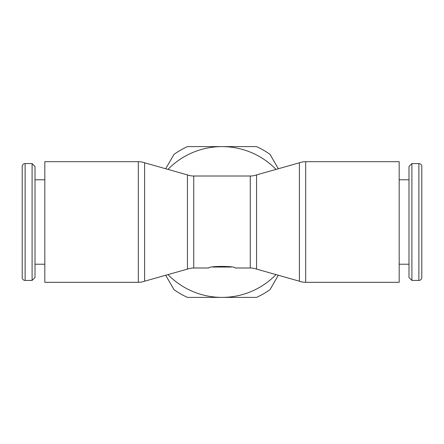 <?xml version="1.0" encoding="UTF-8"?>
<svg xmlns="http://www.w3.org/2000/svg" width="444" height="444" viewBox="0 0 444 444"><rect width="100%" height="100%" fill="white"/><g stroke="black" fill="none" stroke-linecap="round" stroke-linejoin="round"><path stroke-width="0.67" d="M305.688 161.683L399.184 161.683L399.184 282.317L305.688 282.317A18.398 18.398 0 0 1 299.4 281.207L299.4 162.793A18.398 18.398 0 0 1 305.688 161.683L305.688 282.317M256.565 269.103L256.565 174.897A18.398 18.398 0 0 1 250.272 176.007L250.272 267.993A18.398 18.398 0 0 1 256.565 269.103L299.4 281.207M193.728 267.993L193.728 176.007A18.398 18.398 0 0 1 187.435 174.897L187.435 269.103A18.398 18.398 0 0 1 193.728 267.993L208.808 267.993C207.986 265.901 236.014 265.901 235.192 267.993L250.272 267.993M144.6 222L144.6 281.207A18.398 18.398 0 0 1 138.312 282.317L138.312 161.683A18.398 18.398 0 0 1 144.6 162.793L144.6 222M138.312 161.683L44.816 161.683L44.816 282.317L138.312 282.317M418.881 280.43A2.919 2.919 0 0 0 421.8 277.511L421.8 166.489A2.919 2.919 0 0 0 418.881 163.57L418.881 280.43L411.904 280.43L411.904 163.57L418.881 163.57M411.904 163.57L408.985 166.489L408.985 277.511L411.904 280.43M25.119 280.43A2.919 2.919 0 0 1 22.2 277.511L22.2 166.489A2.919 2.919 0 0 1 25.119 163.57L25.119 280.43L32.096 280.43L32.096 163.57L25.119 163.57M32.096 280.43L35.015 277.511L35.015 166.489L32.096 163.57M231.33 267.033L212.67 267.033M276.018 274.597A75.397 75.397 0 0 1 167.982 274.597M167.982 169.403A75.397 75.397 0 0 1 276.018 169.403M165.684 275.247L173.981 289.621A82.934 82.934 0 0 0 187.451 297.397L256.549 297.397A82.934 82.934 0 0 0 270.019 289.621L278.316 275.247M278.316 168.753L270.019 154.379A82.934 82.934 0 0 0 256.549 146.603L187.451 146.603A82.934 82.934 0 0 0 173.981 154.379L165.684 168.753M187.435 269.103L144.6 281.207M399.184 264.224L408.985 264.224M44.816 264.224L35.015 264.224M193.728 176.007L250.272 176.007M256.565 174.897L299.4 162.793M44.816 179.776L35.015 179.776M399.184 179.776L408.985 179.776M187.435 174.897L144.6 162.793"/></g></svg>
